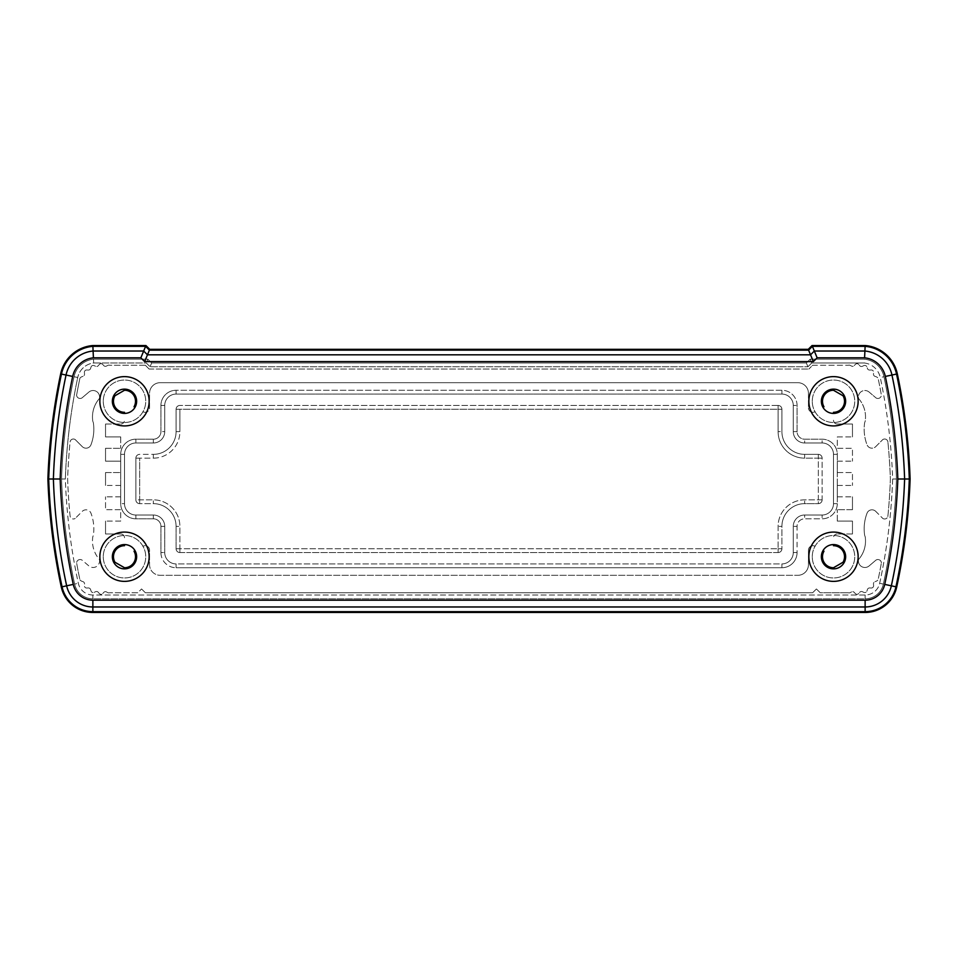 <?xml version="1.0" encoding="UTF-8"?>
<svg xmlns="http://www.w3.org/2000/svg" width="958" height="958" viewBox="0 0 958 958"><rect width="100%" height="100%" fill="white"/><g stroke="black" fill="none" stroke-linecap="round" stroke-linejoin="round"><path stroke-width="0.72" stroke-dasharray="4.79 3.59" d="M812.923 545.713A4.479 4.479 0 0 0 808.444 550.191L808.444 564.681A10.622 10.622 0 0 1 797.822 575.303A10.622 10.622 0 0 0 808.444 564.681L808.444 550.191A4.479 4.479 0 0 1 815.15 546.311A4.479 4.479 0 0 0 812.923 545.713M145.077 545.713A4.479 4.479 0 0 0 142.85 546.311A4.479 4.479 0 0 1 149.556 550.191L149.556 564.681A10.622 10.622 0 0 0 160.178 575.303L797.822 575.303L160.178 575.303A10.622 10.622 0 0 1 149.556 564.681L149.556 550.191A4.479 4.479 0 0 0 145.077 545.713M856.979 363.693A2.275 2.275 0 0 0 855.302 364.435L854.261 365.585L855.302 364.435A2.275 2.275 0 0 1 858.727 364.507A2.275 2.275 0 0 0 856.979 363.693M864.787 365.417A2.275 2.275 0 0 0 863.817 365.633L862.428 366.279L863.817 365.633A2.275 2.275 0 0 1 866.954 366.998A2.275 2.275 0 0 0 864.787 365.417M871.337 369.98A2.275 2.275 0 0 0 871.229 369.98L869.696 370.051L871.229 369.98A2.275 2.275 0 0 1 873.6 372.446A2.275 2.275 0 0 0 871.337 369.98M869.122 392.073A6.49 6.49 0 0 0 858.596 398.528A28.033 28.033 0 0 1 865.17 421.364A5.305 5.305 0 0 0 864.583 423.161A44.032 44.032 0 0 0 867.014 444.751A5.305 5.305 0 0 0 875.732 446.632L882.809 439.554L875.732 446.632A5.305 5.305 0 0 1 867.014 444.751A44.032 44.032 0 0 1 864.583 423.161A5.305 5.305 0 0 1 865.17 421.364A28.033 28.033 0 0 0 858.596 398.528A6.49 6.49 0 0 1 869.122 392.073L876.019 397.929L869.122 392.073M884.629 439.004A3.293 3.293 0 0 0 882.809 439.554A3.293 3.293 0 0 1 887.91 442.021A3.293 3.293 0 0 0 884.629 439.004M875.732 511.368A5.305 5.305 0 0 0 867.014 513.249A44.032 44.032 0 0 0 864.583 534.839A5.305 5.305 0 0 0 865.17 536.636A28.033 28.033 0 0 1 858.596 559.472A6.49 6.49 0 0 0 869.122 565.927L876.019 560.071L869.122 565.927A6.49 6.49 0 0 1 858.596 559.472A28.033 28.033 0 0 0 865.17 536.636A5.305 5.305 0 0 1 864.583 534.839A44.032 44.032 0 0 1 867.014 513.249A5.305 5.305 0 0 1 875.732 511.368L882.809 518.446L875.732 511.368M877.887 559.532A3.521 3.521 0 0 0 876.019 560.071A3.521 3.521 0 0 1 881.396 562.849A3.521 3.521 0 0 0 877.887 559.532M869.696 587.949A2.275 2.275 0 0 0 867.421 589.529L866.954 591.002A2.275 2.275 0 0 1 863.817 592.367L862.428 591.721A2.275 2.275 0 0 0 859.709 592.307L858.727 593.493A2.275 2.275 0 0 1 855.302 593.565L854.261 592.415A2.275 2.275 0 0 0 851.53 591.936L850.165 592.643A2.275 2.275 0 0 1 848.285 592.739A2.275 2.275 0 0 0 850.165 592.643L851.53 591.936A2.275 2.275 0 0 1 854.261 592.415L855.302 593.565A2.275 2.275 0 0 0 858.727 593.493L859.709 592.307A2.275 2.275 0 0 1 862.428 591.721L863.817 592.367A2.275 2.275 0 0 0 866.954 591.002L867.421 589.529A2.275 2.275 0 0 1 869.696 587.949L871.229 588.02L869.696 587.949M106.47 591.936A2.275 2.275 0 0 0 103.739 592.415L102.698 593.565L103.739 592.415A2.275 2.275 0 0 1 106.47 591.936L107.835 592.643A2.275 2.275 0 0 0 109.715 592.739A2.275 2.275 0 0 1 107.835 592.643L106.47 591.936M98.291 592.307A2.275 2.275 0 0 0 95.572 591.721L94.183 592.367L95.572 591.721A2.275 2.275 0 0 1 98.291 592.307L99.273 593.493A2.275 2.275 0 0 0 102.698 593.565A2.275 2.275 0 0 1 99.273 593.493L98.291 592.307M90.579 589.529A2.275 2.275 0 0 0 88.304 587.949L86.771 588.02L88.304 587.949A2.275 2.275 0 0 1 90.579 589.529L91.046 591.002A2.275 2.275 0 0 0 94.183 592.367A2.275 2.275 0 0 1 91.046 591.002L90.579 589.529M80.113 559.532A3.521 3.521 0 0 0 76.604 562.849A588.032 588.032 0 0 0 79.921 579.841A5.425 5.425 0 0 0 81.586 581.159L83.035 581.674L81.586 581.159A5.425 5.425 0 0 1 79.921 579.841A588.032 588.032 0 0 1 76.604 562.849A3.521 3.521 0 0 1 81.981 560.071L88.878 565.927A6.49 6.49 0 0 0 99.404 559.472A28.033 28.033 0 0 1 92.83 536.636A5.305 5.305 0 0 0 93.417 534.839A44.032 44.032 0 0 0 90.986 513.249A5.305 5.305 0 0 0 82.268 511.368L75.191 518.446L82.268 511.368A5.305 5.305 0 0 1 90.986 513.249A44.032 44.032 0 0 1 93.417 534.839A5.305 5.305 0 0 1 92.83 536.636A28.033 28.033 0 0 0 99.404 559.472A6.49 6.49 0 0 1 88.878 565.927L81.981 560.071A3.521 3.521 0 0 0 80.113 559.532M73.371 439.004A3.293 3.293 0 0 0 70.09 442.021A588.032 588.032 0 0 0 67.623 479A588.032 588.032 0 0 0 70.09 515.979A3.293 3.293 0 0 0 75.191 518.446A3.293 3.293 0 0 1 70.09 515.979A588.032 588.032 0 0 1 67.623 479A588.032 588.032 0 0 1 70.09 442.021A3.293 3.293 0 0 1 75.191 439.554L82.268 446.632A5.305 5.305 0 0 0 90.986 444.751A44.032 44.032 0 0 0 93.417 423.161A5.305 5.305 0 0 0 92.83 421.364A28.033 28.033 0 0 1 99.404 398.528A6.49 6.49 0 0 0 88.878 392.073L81.981 397.929L88.878 392.073A6.49 6.49 0 0 1 99.404 398.528A28.033 28.033 0 0 0 92.83 421.364A5.305 5.305 0 0 1 93.417 423.161A44.032 44.032 0 0 1 90.986 444.751A5.305 5.305 0 0 1 82.268 446.632L75.191 439.554A3.293 3.293 0 0 0 73.371 439.004M86.663 369.98A2.275 2.275 0 0 0 84.4 372.446A2.275 2.275 0 0 1 86.771 369.98L88.304 370.051A2.275 2.275 0 0 0 90.579 368.471L91.046 366.998A2.275 2.275 0 0 1 93.213 365.417A2.275 2.275 0 0 0 91.046 366.998L90.579 368.471A2.275 2.275 0 0 1 88.304 370.051L86.771 369.98A2.275 2.275 0 0 0 86.663 369.98M101.021 363.693A2.275 2.275 0 0 0 99.273 364.507A2.275 2.275 0 0 1 102.698 364.435L103.739 365.585A2.275 2.275 0 0 0 106.47 366.064L107.835 365.357A2.275 2.275 0 0 1 108.889 365.106A2.275 2.275 0 0 0 107.835 365.357L106.47 366.064A2.275 2.275 0 0 1 103.739 365.585L102.698 364.435A2.275 2.275 0 0 0 101.021 363.693M849.111 365.106A2.275 2.275 0 0 0 848.285 365.261A2.275 2.275 0 0 1 850.165 365.357A2.275 2.275 0 0 0 849.111 365.106M851.53 366.064L850.165 365.357L851.53 366.064A2.275 2.275 0 0 0 854.261 365.585A2.275 2.275 0 0 1 851.53 366.064M812.659 365.261L848.285 365.261L812.659 365.261L808.875 369.046L812.659 365.261M149.125 369.046L808.875 369.046L149.125 369.046L145.341 365.261L149.125 369.046M145.341 365.261L109.715 365.261A2.275 2.275 0 0 0 108.889 365.106A2.275 2.275 0 0 1 109.715 365.261L145.341 365.261M98.291 365.693L99.273 364.507L98.291 365.693A2.275 2.275 0 0 1 95.572 366.279A2.275 2.275 0 0 0 98.291 365.693M94.183 365.633L95.572 366.279L94.183 365.633A2.275 2.275 0 0 0 93.213 365.417A2.275 2.275 0 0 1 94.183 365.633M84.532 373.991L84.4 372.446L84.532 373.991A2.275 2.275 0 0 1 83.035 376.326A2.275 2.275 0 0 0 84.532 373.991M81.586 376.841L83.035 376.326L81.586 376.841A5.425 5.425 0 0 0 79.921 378.159A588.032 588.032 0 0 0 76.604 395.151A3.521 3.521 0 0 0 81.981 397.929A3.521 3.521 0 0 1 76.604 395.151A588.032 588.032 0 0 1 79.921 378.159A5.425 5.425 0 0 1 81.586 376.841M84.532 584.009A2.275 2.275 0 0 0 83.035 581.674A2.275 2.275 0 0 1 84.532 584.009L84.4 585.554A2.275 2.275 0 0 0 86.771 588.02A2.275 2.275 0 0 1 84.4 585.554L84.532 584.009M137.772 592.739L109.715 592.739L137.772 592.739L141.568 588.954L137.772 592.739M145.353 592.739L141.568 588.954L145.353 592.739L812.647 592.739L816.432 588.954L812.647 592.739L145.353 592.739M820.228 592.739L816.432 588.954L820.228 592.739L848.285 592.739L820.228 592.739M871.229 588.02A2.275 2.275 0 0 0 873.6 585.554A2.275 2.275 0 0 1 871.229 588.02M873.468 584.009L873.6 585.554L873.468 584.009A2.275 2.275 0 0 1 874.965 581.674A2.275 2.275 0 0 0 873.468 584.009M876.414 581.159L874.965 581.674L876.414 581.159A5.425 5.425 0 0 0 878.079 579.841A588.032 588.032 0 0 0 881.396 562.849A588.032 588.032 0 0 1 878.079 579.841A5.425 5.425 0 0 1 876.414 581.159M882.809 518.446A3.293 3.293 0 0 0 887.91 515.979A588.032 588.032 0 0 0 890.377 479A588.032 588.032 0 0 0 887.91 442.021A588.032 588.032 0 0 1 890.377 479A588.032 588.032 0 0 1 887.91 515.979A3.293 3.293 0 0 1 882.809 518.446M876.019 397.929A3.521 3.521 0 0 0 881.396 395.151A588.032 588.032 0 0 0 878.079 378.159A5.425 5.425 0 0 0 876.414 376.841L874.965 376.326L876.414 376.841A5.425 5.425 0 0 1 878.079 378.159A588.032 588.032 0 0 1 881.396 395.151A3.521 3.521 0 0 1 876.019 397.929M873.468 373.991A2.275 2.275 0 0 0 874.965 376.326A2.275 2.275 0 0 1 873.468 373.991L873.6 372.446L873.468 373.991M867.421 368.471A2.275 2.275 0 0 0 869.696 370.051A2.275 2.275 0 0 1 867.421 368.471L866.954 366.998L867.421 368.471M859.709 365.693A2.275 2.275 0 0 0 862.428 366.279A2.275 2.275 0 0 1 859.709 365.693L858.727 364.507L859.709 365.693M124.504 544.587L124.504 545.701A11.017 11.017 0 0 0 114.96 562.238L124.504 567.747A11.017 11.017 0 0 0 134.036 551.221L135.018 550.67M124.504 537.773A3.796 3.796 0 0 0 120.708 533.977L105.536 533.977L105.536 521.08L105.536 533.977L120.708 533.977A3.796 3.796 0 0 1 124.504 537.773M120.708 521.08L105.536 521.08L120.708 521.08L120.708 509.716L105.536 509.716L105.536 496.819L105.536 509.716L120.708 509.716L120.708 521.08M120.708 496.819L105.536 496.819L120.708 496.819L120.708 485.443L105.536 485.443L120.708 485.443L120.708 496.819M105.536 472.557L105.536 485.443L105.536 472.557L120.708 472.557L105.536 472.557M120.708 461.181L120.708 472.557L120.708 461.181L105.536 461.181L120.708 461.181M105.536 448.284L105.536 461.181L105.536 448.284L120.708 448.284L105.536 448.284M120.708 436.92L120.708 448.284L120.708 436.92L105.536 436.92L120.708 436.92M105.536 424.023L105.536 436.92L105.536 424.023L120.708 424.023L105.536 424.023M120.708 424.023A3.796 3.796 0 0 0 124.504 420.227A3.796 3.796 0 0 1 120.708 424.023M135.018 407.33L134.036 406.779A11.017 11.017 0 0 0 124.504 390.253L114.96 395.762A11.017 11.017 0 0 0 124.504 412.299L124.504 413.413M142.85 411.689A4.479 4.479 0 0 0 149.556 407.809L149.556 393.319L149.556 407.809A4.479 4.479 0 0 1 142.85 411.689M160.178 382.697A10.622 10.622 0 0 0 149.556 393.319A10.622 10.622 0 0 1 160.178 382.697L797.822 382.697L160.178 382.697M808.444 393.319A10.622 10.622 0 0 0 797.822 382.697A10.622 10.622 0 0 1 808.444 393.319L808.444 407.809L808.444 393.319M808.444 407.809A4.479 4.479 0 0 0 815.15 411.689A4.479 4.479 0 0 1 808.444 407.809M833.496 413.413L833.496 412.299A11.017 11.017 0 0 0 843.04 395.762L833.496 390.253A11.017 11.017 0 0 0 823.964 406.779L822.982 407.33M833.496 420.227A3.796 3.796 0 0 0 837.292 424.023L852.464 424.023L852.464 436.92L852.464 424.023L837.292 424.023A3.796 3.796 0 0 1 833.496 420.227M837.292 436.92L852.464 436.92L837.292 436.92L837.292 448.284L852.464 448.284L852.464 461.181L852.464 448.284L837.292 448.284L837.292 436.92M837.292 461.181L852.464 461.181L837.292 461.181L837.292 472.557L852.464 472.557L852.464 485.443L852.464 472.557L837.292 472.557L837.292 461.181M837.292 485.443L852.464 485.443L837.292 485.443L837.292 496.819L837.292 485.443M837.292 496.819L852.464 496.819L837.292 496.819M852.464 509.716L852.464 496.819L852.464 509.716L837.292 509.716L852.464 509.716M837.292 521.08L837.292 509.716L837.292 521.08L852.464 521.08L837.292 521.08M852.464 533.977L852.464 521.08L852.464 533.977L837.292 533.977L852.464 533.977M837.292 533.977A3.796 3.796 0 0 0 833.496 537.773A3.796 3.796 0 0 1 837.292 533.977M822.982 550.67L823.964 551.221A11.017 11.017 0 0 0 833.496 567.747L843.04 562.238A11.017 11.017 0 0 0 833.496 545.701L833.496 544.587M103.272 556.73A21.232 21.232 0 0 0 124.504 577.961A21.232 21.232 0 0 0 145.736 556.73A21.232 21.232 0 0 0 124.504 535.498A21.232 21.232 0 0 0 103.272 556.73A21.232 21.232 0 0 0 124.504 577.961A21.232 21.232 0 0 0 145.736 556.73A21.232 21.232 0 0 0 124.504 535.498A21.232 21.232 0 0 0 103.272 556.73A21.232 21.232 0 0 0 124.504 577.961A21.232 21.232 0 0 0 145.736 556.73A21.232 21.232 0 0 0 124.504 535.498A21.232 21.232 0 0 0 103.272 556.73A21.232 21.232 0 0 0 124.504 577.961A21.232 21.232 0 0 0 145.736 556.73A21.232 21.232 0 0 0 124.504 535.498A21.232 21.232 0 0 0 103.272 556.73M103.272 401.27A21.232 21.232 0 0 0 124.504 422.502A21.232 21.232 0 0 0 145.736 401.27A21.232 21.232 0 0 0 124.504 380.039A21.232 21.232 0 0 0 103.272 401.27A21.232 21.232 0 0 0 124.504 422.502A21.232 21.232 0 0 0 145.736 401.27A21.232 21.232 0 0 0 124.504 380.039A21.232 21.232 0 0 0 103.272 401.27A21.232 21.232 0 0 0 124.504 422.502A21.232 21.232 0 0 0 145.736 401.27A21.232 21.232 0 0 0 124.504 380.039A21.232 21.232 0 0 0 103.272 401.27A21.232 21.232 0 0 0 124.504 422.502A21.232 21.232 0 0 0 145.736 401.27A21.232 21.232 0 0 0 124.504 380.039A21.232 21.232 0 0 0 103.272 401.27M149.149 556.73A24.645 24.645 0 0 0 124.504 532.085A24.645 24.645 0 0 0 99.86 556.73A24.645 24.645 0 0 0 124.504 581.374A24.645 24.645 0 0 0 149.149 556.73A24.645 24.645 0 0 1 124.504 581.374A24.645 24.645 0 0 1 99.86 556.73A24.645 24.645 0 0 1 124.504 532.085A24.645 24.645 0 0 1 149.149 556.73A24.645 24.645 0 0 1 124.504 581.374A24.645 24.645 0 0 1 99.86 556.73A24.645 24.645 0 0 1 124.504 532.085A24.645 24.645 0 0 1 149.149 556.73M149.149 401.27A24.645 24.645 0 0 0 124.504 376.626A24.645 24.645 0 0 0 99.86 401.27A24.645 24.645 0 0 0 124.504 425.915A24.645 24.645 0 0 0 149.149 401.27A24.645 24.645 0 0 1 124.504 425.915A24.645 24.645 0 0 1 99.86 401.27A24.645 24.645 0 0 1 124.504 376.626A24.645 24.645 0 0 1 149.149 401.27A24.645 24.645 0 0 1 124.504 425.915A24.645 24.645 0 0 1 99.86 401.27A24.645 24.645 0 0 1 124.504 376.626A24.645 24.645 0 0 1 149.149 401.27M812.264 556.73A21.232 21.232 0 0 1 833.496 535.498A21.232 21.232 0 0 1 854.728 556.73A21.232 21.232 0 0 1 833.496 577.961A21.232 21.232 0 0 1 812.264 556.73A21.232 21.232 0 0 1 833.496 535.498A21.232 21.232 0 0 1 854.728 556.73A21.232 21.232 0 0 1 833.496 577.961A21.232 21.232 0 0 1 812.264 556.73A21.232 21.232 0 0 1 833.496 535.498A21.232 21.232 0 0 1 854.728 556.73A21.232 21.232 0 0 1 833.496 577.961A21.232 21.232 0 0 1 812.264 556.73A21.232 21.232 0 0 1 833.496 535.498A21.232 21.232 0 0 1 854.728 556.73A21.232 21.232 0 0 1 833.496 577.961A21.232 21.232 0 0 1 812.264 556.73M812.264 401.27A21.232 21.232 0 0 1 833.496 380.039A21.232 21.232 0 0 1 854.728 401.27A21.232 21.232 0 0 1 833.496 422.502A21.232 21.232 0 0 1 812.264 401.27A21.232 21.232 0 0 1 833.496 380.039A21.232 21.232 0 0 1 854.728 401.27A21.232 21.232 0 0 1 833.496 422.502A21.232 21.232 0 0 1 812.264 401.27A21.232 21.232 0 0 1 833.496 380.039A21.232 21.232 0 0 1 854.728 401.27A21.232 21.232 0 0 1 833.496 422.502A21.232 21.232 0 0 1 812.264 401.27A21.232 21.232 0 0 1 833.496 380.039A21.232 21.232 0 0 1 854.728 401.27A21.232 21.232 0 0 1 833.496 422.502A21.232 21.232 0 0 1 812.264 401.27M808.851 556.73A24.645 24.645 0 0 0 833.496 581.374A24.645 24.645 0 0 0 858.14 556.73A24.645 24.645 0 0 0 833.496 532.085A24.645 24.645 0 0 0 808.851 556.73A24.645 24.645 0 0 1 833.496 532.085A24.645 24.645 0 0 1 858.14 556.73A24.645 24.645 0 0 0 833.496 532.085A24.645 24.645 0 0 0 808.851 556.73A24.645 24.645 0 0 0 833.496 581.374A24.645 24.645 0 0 0 858.14 556.73A24.645 24.645 0 0 1 833.496 581.374A24.645 24.645 0 0 1 808.851 556.73M808.851 401.27A24.645 24.645 0 0 0 833.496 425.915A24.645 24.645 0 0 0 858.14 401.27A24.645 24.645 0 0 0 833.496 376.626A24.645 24.645 0 0 0 808.851 401.27A24.645 24.645 0 0 1 833.496 376.626A24.645 24.645 0 0 1 858.14 401.27A24.645 24.645 0 0 0 833.496 376.626A24.645 24.645 0 0 0 808.851 401.27A24.645 24.645 0 0 0 833.496 425.915A24.645 24.645 0 0 0 858.14 401.27A24.645 24.645 0 0 1 833.496 425.915A24.645 24.645 0 0 1 808.851 401.27M136.635 401.27A12.131 12.131 0 0 0 124.504 389.14A12.131 12.131 0 0 0 112.361 401.27A12.131 12.131 0 0 0 124.504 413.413A12.131 12.131 0 0 0 136.635 401.27A12.131 12.131 0 0 0 124.504 389.14A12.131 12.131 0 0 0 112.361 401.27A12.131 12.131 0 0 0 124.504 413.413A12.131 12.131 0 0 0 136.635 401.27A12.131 12.131 0 0 0 124.504 389.14A12.131 12.131 0 0 0 112.361 401.27A12.131 12.131 0 0 0 124.504 413.413A12.131 12.131 0 0 0 136.635 401.27M136.635 556.73A12.131 12.131 0 0 0 124.504 544.587A12.131 12.131 0 0 0 112.361 556.73A12.131 12.131 0 0 0 124.504 568.86A12.131 12.131 0 0 0 136.635 556.73A12.131 12.131 0 0 0 124.504 544.587A12.131 12.131 0 0 0 112.361 556.73A12.131 12.131 0 0 0 124.504 568.86A12.131 12.131 0 0 0 136.635 556.73A12.131 12.131 0 0 0 124.504 544.587A12.131 12.131 0 0 0 112.361 556.73A12.131 12.131 0 0 0 124.504 568.86A12.131 12.131 0 0 0 136.635 556.73M845.639 401.27A12.131 12.131 0 0 1 833.496 413.413A12.131 12.131 0 0 1 821.365 401.27A12.131 12.131 0 0 1 833.496 389.14A12.131 12.131 0 0 1 845.639 401.27A12.131 12.131 0 0 0 833.496 389.14A12.131 12.131 0 0 0 821.365 401.27A12.131 12.131 0 0 1 833.496 389.14A12.131 12.131 0 0 1 845.639 401.27A12.131 12.131 0 0 1 833.496 413.413A12.131 12.131 0 0 1 821.365 401.27A12.131 12.131 0 0 0 833.496 413.413A12.131 12.131 0 0 0 845.639 401.27M845.639 556.73A12.131 12.131 0 0 1 833.496 568.86A12.131 12.131 0 0 1 821.365 556.73A12.131 12.131 0 0 1 833.496 544.587A12.131 12.131 0 0 1 845.639 556.73A12.131 12.131 0 0 0 833.496 544.587A12.131 12.131 0 0 0 821.365 556.73A12.131 12.131 0 0 1 833.496 544.587A12.131 12.131 0 0 1 845.639 556.73A12.131 12.131 0 0 1 833.496 568.86A12.131 12.131 0 0 1 821.365 556.73A12.131 12.131 0 0 0 833.496 568.86A12.131 12.131 0 0 0 845.639 556.73M884.725 584.392L891.347 585.817A602.259 602.259 0 0 0 904.615 479L909.298 479A606.953 606.953 0 0 0 896.544 374.063L891.958 375.033A602.259 602.259 0 0 1 904.615 479L897.826 479A595.481 595.481 0 0 1 884.725 584.392A20.034 20.034 0 0 1 865.134 600.187L92.866 600.187A20.034 20.034 0 0 1 73.275 584.392A595.481 595.481 0 0 1 60.174 479L48.702 479A606.953 606.953 0 0 1 61.456 374.063L66.042 375.033A602.259 602.259 0 0 0 53.385 479A602.259 602.259 0 0 0 66.653 585.817A26.824 26.824 0 0 0 92.866 606.977L865.134 606.977L865.134 611.659L92.866 611.659L92.866 612.461A32.309 32.309 0 0 1 61.288 586.979A32.309 32.309 0 0 0 92.866 612.461A32.309 32.309 0 0 1 61.288 586.979A32.309 32.309 0 0 0 92.866 612.461L865.134 612.461A32.309 32.309 0 0 0 896.712 586.979A607.743 607.743 0 0 0 910.1 479A607.743 607.743 0 0 0 897.335 373.895A35.901 35.901 0 0 0 865.134 345.539L812.061 345.539L808.265 349.335L149.735 349.335L808.265 349.335L149.735 349.335L145.939 345.539L149.735 349.335L149.4 350.137L808.6 350.137L813.354 361.597L144.646 361.597L149.4 350.137L145.604 346.341L140.862 357.813L144.646 361.597M61.288 586.979A607.743 607.743 0 0 1 47.9 479A607.743 607.743 0 0 1 60.665 373.895A35.901 35.901 0 0 1 92.866 345.539L92.842 345.539A35.901 35.901 0 0 0 60.665 373.895A607.743 607.743 0 0 0 47.9 479A607.743 607.743 0 0 1 60.665 373.895A607.743 607.743 0 0 0 47.9 479A607.743 607.743 0 0 0 61.288 586.979A607.743 607.743 0 0 1 47.9 479A607.743 607.743 0 0 0 61.288 586.979L62.066 586.811A606.953 606.953 0 0 1 48.702 479L47.9 479M151.639 362.986L806.361 362.986L810.157 359.19L864.511 359.19A22.25 22.25 0 0 1 883.971 376.722A594.104 594.104 0 0 1 896.449 479A594.104 594.104 0 0 1 883.372 584.093A18.657 18.657 0 0 1 865.134 598.81L92.866 598.81L865.134 598.81A18.657 18.657 0 0 0 883.372 584.093A594.104 594.104 0 0 0 896.449 479L892.652 479A590.308 590.308 0 0 1 879.672 583.29A14.861 14.861 0 0 1 865.134 595.014L92.866 595.014A14.861 14.861 0 0 1 78.328 583.29A590.308 590.308 0 0 1 65.348 479A590.308 590.308 0 0 1 77.73 377.5A18.453 18.453 0 0 1 93.692 362.986L93.489 359.19A22.25 22.25 0 0 0 74.029 376.722A594.104 594.104 0 0 0 61.551 479A594.104 594.104 0 0 0 74.628 584.093A18.657 18.657 0 0 0 92.866 598.81L865.134 598.81L92.866 598.81A18.657 18.657 0 0 1 74.628 584.093A18.657 18.657 0 0 0 92.866 598.81L92.866 595.014L865.134 595.014A14.861 14.861 0 0 0 879.672 583.29A590.308 590.308 0 0 0 892.652 479A590.308 590.308 0 0 0 880.27 377.5A590.308 590.308 0 0 1 892.652 479L896.449 479A594.104 594.104 0 0 0 883.971 376.722A22.25 22.25 0 0 0 864.511 359.19L810.157 359.19L806.361 362.986L151.639 362.986L147.843 359.19L93.489 359.19A22.25 22.25 0 0 0 74.029 376.722A594.104 594.104 0 0 0 61.551 479L65.348 479A590.308 590.308 0 0 0 78.328 583.29A14.861 14.861 0 0 0 92.866 595.014L92.866 598.81A18.657 18.657 0 0 1 74.628 584.093A18.657 18.657 0 0 0 92.866 598.81A18.657 18.657 0 0 1 74.628 584.093A594.104 594.104 0 0 1 61.551 479A594.104 594.104 0 0 0 74.628 584.093L78.328 583.29L74.628 584.093A594.104 594.104 0 0 1 61.551 479A594.104 594.104 0 0 0 74.628 584.093A594.104 594.104 0 0 1 61.551 479L65.348 479A590.308 590.308 0 0 1 77.73 377.5L74.029 376.722A594.104 594.104 0 0 0 61.551 479A594.104 594.104 0 0 1 74.029 376.722A22.25 22.25 0 0 1 93.489 359.19A22.25 22.25 0 0 0 74.029 376.722A594.104 594.104 0 0 0 61.551 479A594.104 594.104 0 0 1 74.029 376.722A22.25 22.25 0 0 1 93.489 359.19L147.843 359.19L93.489 359.19A22.25 22.25 0 0 0 74.029 376.722L77.73 377.5A18.453 18.453 0 0 1 93.692 362.986L93.489 359.19L147.843 359.19L151.639 362.986L147.843 359.19L146.275 362.986L147.843 359.19L151.639 362.986L806.361 362.986L151.639 362.986L150.071 366.77L151.639 362.986M804.648 442.979L822.132 442.979A11.376 11.376 0 0 1 833.496 454.355L833.496 503.645A11.376 11.376 0 0 1 822.132 515.021L804.648 515.021A11.376 11.376 0 0 0 793.272 526.397L793.272 552.55A11.376 11.376 0 0 1 781.908 563.927L176.092 563.927A11.376 11.376 0 0 1 164.728 552.55L164.728 526.397L164.728 552.55A11.376 11.376 0 0 0 176.092 563.927A11.376 11.376 0 0 1 164.728 552.55A11.376 11.376 0 0 0 176.092 563.927L781.908 563.927A11.376 11.376 0 0 0 793.272 552.55A11.376 11.376 0 0 1 781.908 563.927A11.376 11.376 0 0 0 793.272 552.55L793.272 526.397L793.272 552.55A11.376 11.376 0 0 1 781.908 563.927A11.376 11.376 0 0 0 793.272 552.55L797.068 552.55L797.068 526.397A7.58 7.58 0 0 1 804.648 518.805L822.132 518.805A15.16 15.16 0 0 0 837.292 503.645L837.292 454.355A15.16 15.16 0 0 0 822.132 439.195L804.648 439.195A7.58 7.58 0 0 1 797.068 431.603L797.068 405.45A15.16 15.16 0 0 0 781.908 390.277L176.092 390.277A15.16 15.16 0 0 0 160.932 405.45L160.932 431.603A7.58 7.58 0 0 1 153.352 439.195L135.868 439.195A15.16 15.16 0 0 0 120.708 454.355L120.708 503.645A15.16 15.16 0 0 0 135.868 518.805L153.352 518.805A7.58 7.58 0 0 1 160.932 526.397L160.932 552.55A15.16 15.16 0 0 0 176.092 567.723L781.908 567.723A15.16 15.16 0 0 0 797.068 552.55L793.272 552.55L793.272 526.397A11.376 11.376 0 0 1 804.648 515.021A11.376 11.376 0 0 0 793.272 526.397A11.376 11.376 0 0 1 804.648 515.021L822.132 515.021L804.648 515.021A11.376 11.376 0 0 0 793.272 526.397A11.376 11.376 0 0 1 804.648 515.021L804.648 518.805L804.648 515.021L822.132 515.021A11.376 11.376 0 0 0 833.496 503.645A11.376 11.376 0 0 1 822.132 515.021A11.376 11.376 0 0 0 833.496 503.645L833.496 454.355L833.496 503.645A11.376 11.376 0 0 1 822.132 515.021A11.376 11.376 0 0 0 833.496 503.645L837.292 503.645L833.496 503.645L833.496 454.355A11.376 11.376 0 0 0 822.132 442.979A11.376 11.376 0 0 1 833.496 454.355A11.376 11.376 0 0 0 822.132 442.979L804.648 442.979L822.132 442.979A11.376 11.376 0 0 1 833.496 454.355A11.376 11.376 0 0 0 822.132 442.979L822.132 439.195L822.132 442.979L804.648 442.979A11.376 11.376 0 0 1 793.272 431.603A11.376 11.376 0 0 0 804.648 442.979A11.376 11.376 0 0 1 793.272 431.603A11.376 11.376 0 0 0 804.648 442.979A11.376 11.376 0 0 1 793.272 431.603L793.272 405.45L793.272 431.603A11.376 11.376 0 0 0 804.648 442.979L804.648 439.195L804.648 442.979M176.092 394.073L781.908 394.073A11.376 11.376 0 0 1 793.272 405.45L793.272 431.603L797.068 431.603L793.272 431.603L793.272 405.45A11.376 11.376 0 0 0 781.908 394.073A11.376 11.376 0 0 1 793.272 405.45A11.376 11.376 0 0 0 781.908 394.073L176.092 394.073A11.376 11.376 0 0 0 164.728 405.45L164.728 431.603L164.728 405.45A11.376 11.376 0 0 1 176.092 394.073A11.376 11.376 0 0 0 164.728 405.45A11.376 11.376 0 0 1 176.092 394.073L176.092 390.277L781.908 390.277A15.16 15.16 0 0 1 797.068 405.45L793.272 405.45A11.376 11.376 0 0 0 781.908 394.073A11.376 11.376 0 0 1 793.272 405.45L797.068 405.45L797.068 431.603A7.58 7.58 0 0 0 804.648 439.195L822.132 439.195A15.16 15.16 0 0 1 837.292 454.355L833.496 454.355L837.292 454.355L837.292 503.645A15.16 15.16 0 0 1 822.132 518.805L822.132 515.021L822.132 518.805L804.648 518.805A7.58 7.58 0 0 0 797.068 526.397L793.272 526.397L797.068 526.397L797.068 552.55A15.16 15.16 0 0 1 781.908 567.723L781.908 563.927L781.908 567.723L176.092 567.723L176.092 563.927A11.376 11.376 0 0 1 164.728 552.55L160.932 552.55L160.932 526.397A7.58 7.58 0 0 0 153.352 518.805L135.868 518.805A15.16 15.16 0 0 1 120.708 503.645L120.708 454.355A15.16 15.16 0 0 1 135.868 439.195L153.352 439.195A7.58 7.58 0 0 0 160.932 431.603L160.932 405.45A15.16 15.16 0 0 1 176.092 390.277L176.092 394.073A11.376 11.376 0 0 0 164.728 405.45L164.728 431.603A11.376 11.376 0 0 1 153.352 442.979L135.868 442.979L153.352 442.979A11.376 11.376 0 0 0 164.728 431.603A11.376 11.376 0 0 1 153.352 442.979A11.376 11.376 0 0 0 164.728 431.603L160.932 431.603L164.728 431.603A11.376 11.376 0 0 1 153.352 442.979L135.868 442.979A11.376 11.376 0 0 0 124.504 454.355L124.504 503.645L124.504 454.355A11.376 11.376 0 0 1 135.868 442.979A11.376 11.376 0 0 0 124.504 454.355A11.376 11.376 0 0 1 135.868 442.979L135.868 439.195L135.868 442.979A11.376 11.376 0 0 0 124.504 454.355L124.504 503.645A11.376 11.376 0 0 0 135.868 515.021L153.352 515.021L135.868 515.021A11.376 11.376 0 0 1 124.504 503.645A11.376 11.376 0 0 0 135.868 515.021A11.376 11.376 0 0 1 124.504 503.645L120.708 503.645L124.504 503.645A11.376 11.376 0 0 0 135.868 515.021L153.352 515.021A11.376 11.376 0 0 1 164.728 526.397A11.376 11.376 0 0 0 153.352 515.021A11.376 11.376 0 0 1 164.728 526.397A11.376 11.376 0 0 0 153.352 515.021L153.352 518.805L153.352 515.021A11.376 11.376 0 0 1 164.728 526.397L164.728 552.55A11.376 11.376 0 0 0 176.092 563.927L176.092 567.723A15.16 15.16 0 0 1 160.932 552.55L164.728 552.55L164.728 526.397A11.376 11.376 0 0 0 153.352 515.021L135.868 515.021A11.376 11.376 0 0 1 124.504 503.645L124.504 454.355A11.376 11.376 0 0 1 135.868 442.979L153.352 442.979A11.376 11.376 0 0 0 164.728 431.603L164.728 405.45A11.376 11.376 0 0 1 176.092 394.073M781.908 409.234L781.908 431.603A22.753 22.753 0 0 0 804.648 454.355L818.336 454.355L804.648 454.355A22.753 22.753 0 0 1 781.908 431.603L781.908 409.234A3.796 3.796 0 0 0 778.112 405.45L179.888 405.45A3.796 3.796 0 0 0 176.092 409.234L176.092 431.603A22.753 22.753 0 0 1 153.352 454.355A22.753 22.753 0 0 0 176.092 431.603A22.753 22.753 0 0 1 153.352 454.355L139.664 454.355A3.796 3.796 0 0 0 135.868 458.152L135.868 499.848A3.796 3.796 0 0 0 139.664 503.645L153.352 503.645A22.753 22.753 0 0 1 176.092 526.397A22.753 22.753 0 0 0 153.352 503.645A22.753 22.753 0 0 1 176.092 526.397L176.092 548.766A3.796 3.796 0 0 0 179.888 552.55L778.112 552.55A3.796 3.796 0 0 0 781.908 548.766L781.908 526.397A22.753 22.753 0 0 1 804.648 503.645A22.753 22.753 0 0 0 781.908 526.397A22.753 22.753 0 0 1 804.648 503.645L818.336 503.645A3.796 3.796 0 0 0 822.132 499.848L822.132 458.152A3.796 3.796 0 0 0 818.336 454.355L804.648 454.355A22.753 22.753 0 0 1 781.908 431.603L781.908 409.234A3.796 3.796 0 0 0 778.112 405.45A3.796 3.796 0 0 1 781.908 409.234L781.908 431.603A22.753 22.753 0 0 0 804.648 454.355L818.336 454.355A3.796 3.796 0 0 1 822.132 458.152A3.796 3.796 0 0 0 818.336 454.355A3.796 3.796 0 0 1 822.132 458.152L822.132 499.848A3.796 3.796 0 0 1 818.336 503.645A3.796 3.796 0 0 0 822.132 499.848A3.796 3.796 0 0 1 818.336 503.645L804.648 503.645A22.753 22.753 0 0 0 781.908 526.397L781.908 548.766A3.796 3.796 0 0 1 778.112 552.55A3.796 3.796 0 0 0 781.908 548.766A3.796 3.796 0 0 1 778.112 552.55L179.888 552.55A3.796 3.796 0 0 1 176.092 548.766A3.796 3.796 0 0 0 179.888 552.55A3.796 3.796 0 0 1 176.092 548.766L176.092 526.397A22.753 22.753 0 0 0 153.352 503.645L139.664 503.645A3.796 3.796 0 0 1 135.868 499.848A3.796 3.796 0 0 0 139.664 503.645A3.796 3.796 0 0 1 135.868 499.848L135.868 458.152A3.796 3.796 0 0 1 139.664 454.355A3.796 3.796 0 0 0 135.868 458.152A3.796 3.796 0 0 1 139.664 454.355L153.352 454.355A22.753 22.753 0 0 0 176.092 431.603L176.092 409.234A3.796 3.796 0 0 1 179.888 405.45A3.796 3.796 0 0 0 176.092 409.234A3.796 3.796 0 0 1 179.888 405.45L778.112 405.45A3.796 3.796 0 0 1 781.908 409.234A3.796 3.796 0 0 0 778.112 405.45A3.796 3.796 0 0 1 781.908 409.234L778.112 409.234L778.112 431.603A26.537 26.537 0 0 0 804.648 458.152L818.336 458.152L818.336 499.848L804.648 499.848A26.537 26.537 0 0 0 778.112 526.397L778.112 548.766L179.888 548.766L179.888 526.397A26.537 26.537 0 0 0 153.352 499.848L139.664 499.848L139.664 458.152L153.352 458.152A26.537 26.537 0 0 0 179.888 431.603L179.888 409.234L778.112 409.234L778.112 405.45L778.112 409.234L176.092 409.234A3.796 3.796 0 0 1 179.888 405.45A3.796 3.796 0 0 0 176.092 409.234L179.888 409.234L179.888 431.603L176.092 431.603A22.753 22.753 0 0 1 153.352 454.355A22.753 22.753 0 0 0 176.092 431.603L179.888 431.603A26.537 26.537 0 0 1 153.352 458.152L153.352 454.355L153.352 458.152L135.868 458.152A3.796 3.796 0 0 1 139.664 454.355A3.796 3.796 0 0 0 135.868 458.152L139.664 458.152L139.664 499.848L135.868 499.848A3.796 3.796 0 0 0 139.664 503.645L139.664 499.848L153.352 499.848A26.537 26.537 0 0 1 179.888 526.397L179.888 548.766L778.112 548.766L778.112 526.397A26.537 26.537 0 0 1 804.648 499.848L818.336 499.848L818.336 454.355A3.796 3.796 0 0 1 822.132 458.152A3.796 3.796 0 0 0 818.336 454.355L818.336 458.152L804.648 458.152L804.648 454.355A22.753 22.753 0 0 1 781.908 431.603A22.753 22.753 0 0 0 804.648 454.355L804.648 458.152A26.537 26.537 0 0 1 778.112 431.603L781.908 431.603L778.112 431.603L778.112 409.234L781.908 409.234M807.929 366.77L806.361 362.986L810.157 359.19L864.511 359.19A22.25 22.25 0 0 1 883.971 376.722A594.104 594.104 0 0 1 896.449 479A594.104 594.104 0 0 1 883.372 584.093A18.657 18.657 0 0 1 865.134 598.81A18.657 18.657 0 0 0 883.372 584.093A18.657 18.657 0 0 1 865.134 598.81L865.134 595.014L865.134 598.81A18.657 18.657 0 0 0 883.372 584.093A594.104 594.104 0 0 0 896.449 479A594.104 594.104 0 0 1 883.372 584.093L879.672 583.29L883.372 584.093A594.104 594.104 0 0 0 896.449 479A594.104 594.104 0 0 0 883.971 376.722A594.104 594.104 0 0 1 896.449 479A594.104 594.104 0 0 0 883.971 376.722A22.25 22.25 0 0 0 864.511 359.19A22.25 22.25 0 0 1 883.971 376.722L880.27 377.5A18.453 18.453 0 0 0 864.308 362.986L864.511 359.19A22.25 22.25 0 0 1 883.971 376.722L880.27 377.5A18.453 18.453 0 0 0 864.308 362.986L864.511 359.19L810.157 359.19L811.725 362.986L810.157 359.19L806.361 362.986L807.929 366.77L811.725 362.986L864.308 362.986L811.725 362.986L807.929 366.77L150.071 366.77L807.929 366.77M865.158 345.539A35.901 35.901 0 0 1 897.335 373.895A35.901 35.901 0 0 0 865.158 345.539L865.11 346.365L865.158 345.539L812.061 345.539L808.265 349.335L812.061 345.539L812.396 346.341L814.336 351.023L810.54 354.819L147.46 354.819L143.664 351.023L93.094 351.023L92.89 346.365L145.604 346.341L145.939 345.539L149.735 349.335M865.134 612.461A32.309 32.309 0 0 0 896.712 586.979A32.309 32.309 0 0 1 865.134 612.461L865.134 611.659A31.506 31.506 0 0 0 895.934 586.811A606.953 606.953 0 0 0 909.298 479L910.1 479A607.743 607.743 0 0 1 896.712 586.979A32.309 32.309 0 0 1 865.134 612.461M60.174 479A595.481 595.481 0 0 1 72.676 376.434L66.042 375.033A30.405 30.405 0 0 1 93.094 351.023L93.417 357.813L140.862 357.813M808.265 349.335L808.6 350.137L812.396 346.341L864.523 346.341M92.89 346.365L92.842 345.539A35.901 35.901 0 0 0 60.665 373.895L61.456 374.063A35.099 35.099 0 0 1 92.89 346.341M93.477 346.329L92.842 345.539M865.11 346.365L864.583 357.813L817.138 357.813L813.354 361.597M897.826 479A595.481 595.481 0 0 0 885.324 376.434L891.958 375.033A30.405 30.405 0 0 0 864.906 351.023L814.336 351.023L817.138 357.813M865.11 346.341A35.099 35.099 0 0 1 896.544 374.063L897.335 373.895A607.743 607.743 0 0 1 910.1 479A607.743 607.743 0 0 1 896.712 586.979L891.347 585.817A26.824 26.824 0 0 1 865.134 606.977L865.134 600.187M93.692 362.986L146.275 362.986L150.071 366.77L146.275 362.986L93.692 362.986M781.908 526.397A22.753 22.753 0 0 1 804.648 503.645L804.648 499.848L804.648 503.645A22.753 22.753 0 0 0 781.908 526.397L778.112 526.397L781.908 526.397M153.352 503.645A22.753 22.753 0 0 1 176.092 526.397L179.888 526.397L176.092 526.397A22.753 22.753 0 0 0 153.352 503.645L153.352 499.848L153.352 503.645M818.336 503.645A3.796 3.796 0 0 0 822.132 499.848L818.336 499.848L822.132 499.848A3.796 3.796 0 0 1 818.336 503.645L818.336 499.848L818.336 503.645M778.112 552.55A3.796 3.796 0 0 0 781.908 548.766L778.112 548.766L778.112 552.55L778.112 548.766L781.908 548.766A3.796 3.796 0 0 1 778.112 552.55M176.092 548.766A3.796 3.796 0 0 0 179.888 552.55L179.888 548.766L176.092 548.766L179.888 548.766L179.888 552.55A3.796 3.796 0 0 1 176.092 548.766M822.132 458.152L818.336 458.152L822.132 458.152M164.728 526.397L160.932 526.397L164.728 526.397M135.868 515.021L135.868 518.805L135.868 515.021M124.504 454.355L120.708 454.355L124.504 454.355M153.352 442.979L153.352 439.195L153.352 442.979M164.728 405.45L160.932 405.45L164.728 405.45M781.908 394.073L781.908 390.277L781.908 394.073M72.676 376.434A23.627 23.627 0 0 1 93.417 357.813M885.324 376.434A23.627 23.627 0 0 0 864.583 357.813M92.866 600.187L92.866 611.659A31.506 31.506 0 0 1 62.066 586.811L73.275 584.392M897.335 373.895A607.743 607.743 0 0 1 910.1 479M139.664 503.645A3.796 3.796 0 0 1 135.868 499.848L139.664 499.848L139.664 503.645"/><path stroke-width="1.44" d="M124.504 544.587L124.504 545.701A11.017 11.017 0 0 0 114.96 562.238L124.504 567.747A11.017 11.017 0 0 0 134.036 551.221L135.018 550.67M135.018 407.33L134.036 406.779A11.017 11.017 0 0 0 124.504 390.253L114.96 395.762A11.017 11.017 0 0 0 124.504 412.299L124.504 413.413M833.496 413.413L833.496 412.299A11.017 11.017 0 0 0 843.04 395.762L833.496 390.253A11.017 11.017 0 0 0 823.964 406.779L822.982 407.33M822.982 550.67L823.964 551.221A11.017 11.017 0 0 0 833.496 567.747L843.04 562.238A11.017 11.017 0 0 0 833.496 545.701L833.496 544.587M99.86 556.73A24.645 24.645 0 0 1 124.504 532.085A24.645 24.645 0 0 1 149.149 556.73A24.645 24.645 0 0 1 124.504 581.374A24.645 24.645 0 0 1 99.86 556.73M99.86 401.27A24.645 24.645 0 0 1 124.504 376.626A24.645 24.645 0 0 1 149.149 401.27A24.645 24.645 0 0 1 124.504 425.915A24.645 24.645 0 0 1 99.86 401.27M808.851 556.73A24.645 24.645 0 0 0 833.496 581.374A24.645 24.645 0 0 0 858.14 556.73A24.645 24.645 0 0 0 833.496 532.085A24.645 24.645 0 0 0 808.851 556.73M808.851 401.27A24.645 24.645 0 0 0 833.496 425.915A24.645 24.645 0 0 0 858.14 401.27A24.645 24.645 0 0 0 833.496 376.626A24.645 24.645 0 0 0 808.851 401.27M112.361 401.27A12.131 12.131 0 0 1 124.504 389.14A12.131 12.131 0 0 1 136.635 401.27A12.131 12.131 0 0 1 124.504 413.413A12.131 12.131 0 0 1 112.361 401.27M112.361 556.73A12.131 12.131 0 0 1 124.504 544.587A12.131 12.131 0 0 1 136.635 556.73A12.131 12.131 0 0 1 124.504 568.86A12.131 12.131 0 0 1 112.361 556.73M845.639 401.27A12.131 12.131 0 0 1 833.496 413.413A12.131 12.131 0 0 1 821.365 401.27A12.131 12.131 0 0 1 833.496 389.14A12.131 12.131 0 0 1 845.639 401.27M845.639 556.73A12.131 12.131 0 0 1 833.496 568.86A12.131 12.131 0 0 1 821.365 556.73A12.131 12.131 0 0 1 833.496 544.587A12.131 12.131 0 0 1 845.639 556.73M149.735 349.335L808.265 349.335L812.061 345.539L865.158 345.539A35.901 35.901 0 0 1 897.335 373.895A607.743 607.743 0 0 1 910.1 479A607.743 607.743 0 0 1 896.712 586.979A32.309 32.309 0 0 1 865.134 612.461L92.866 612.461A32.309 32.309 0 0 1 61.288 586.979A32.309 32.309 0 0 0 92.866 612.461L92.866 611.659L865.134 611.659A31.506 31.506 0 0 0 895.934 586.811A606.953 606.953 0 0 0 909.298 479L910.1 479A607.743 607.743 0 0 0 897.335 373.895A35.901 35.901 0 0 0 865.134 345.539L812.061 345.539L817.138 357.813L813.354 361.597L144.646 361.597L149.735 349.335L145.939 345.539L92.842 345.539A35.901 35.901 0 0 0 60.665 373.895A607.743 607.743 0 0 0 47.9 479A607.743 607.743 0 0 0 61.288 586.979A607.743 607.743 0 0 1 47.9 479L48.702 479A606.953 606.953 0 0 1 61.456 374.063L66.042 375.033A602.259 602.259 0 0 0 53.385 479L48.702 479A606.953 606.953 0 0 0 62.066 586.811L61.288 586.979M92.89 346.365L93.094 351.023L143.664 351.023L147.46 354.819L810.54 354.819L808.6 350.137L149.4 350.137L145.604 346.341L140.862 357.813L144.646 361.597M813.354 361.597L810.54 354.819L814.336 351.023L864.906 351.023L865.158 345.539A35.901 35.901 0 0 1 897.335 373.895A607.743 607.743 0 0 1 910.1 479A607.743 607.743 0 0 1 896.712 586.979A607.743 607.743 0 0 0 910.1 479M73.275 584.392L66.653 585.817A602.259 602.259 0 0 1 53.385 479L60.174 479A595.481 595.481 0 0 0 73.275 584.392A20.034 20.034 0 0 0 92.866 600.187L865.134 600.187A20.034 20.034 0 0 0 884.725 584.392L891.347 585.817A602.259 602.259 0 0 0 904.615 479L909.298 479A606.953 606.953 0 0 0 896.544 374.063L891.958 375.033A602.259 602.259 0 0 1 904.615 479L897.826 479A595.481 595.481 0 0 0 885.324 376.434A23.627 23.627 0 0 0 864.583 357.813L817.138 357.813M885.324 376.434L891.958 375.033A30.405 30.405 0 0 0 864.906 351.023L864.583 357.813M808.265 349.335L808.6 350.137L812.396 346.341L864.523 346.341M865.11 346.365L865.158 345.539M60.174 479A595.481 595.481 0 0 1 72.676 376.434L66.042 375.033A30.405 30.405 0 0 1 93.094 351.023L93.417 357.813L140.862 357.813M92.842 345.539L92.842 345.539A35.901 35.901 0 0 0 60.665 373.895A35.901 35.901 0 0 1 92.866 345.539L145.939 345.539L145.604 346.341L93.477 346.341M865.134 600.187L865.134 606.977A26.824 26.824 0 0 0 891.347 585.817L896.712 586.979A32.309 32.309 0 0 1 865.134 612.461L865.134 606.977L92.866 606.977L92.866 611.659A31.506 31.506 0 0 1 62.066 586.811L66.653 585.817A26.824 26.824 0 0 0 92.866 606.977L92.866 600.187M884.725 584.392A595.481 595.481 0 0 0 897.826 479M72.676 376.434A23.627 23.627 0 0 1 93.417 357.813M897.335 373.895L896.544 374.063A35.099 35.099 0 0 0 865.11 346.341M92.89 346.341A35.099 35.099 0 0 0 61.456 374.063L60.665 373.895A607.743 607.743 0 0 0 47.9 479"/></g></svg>
